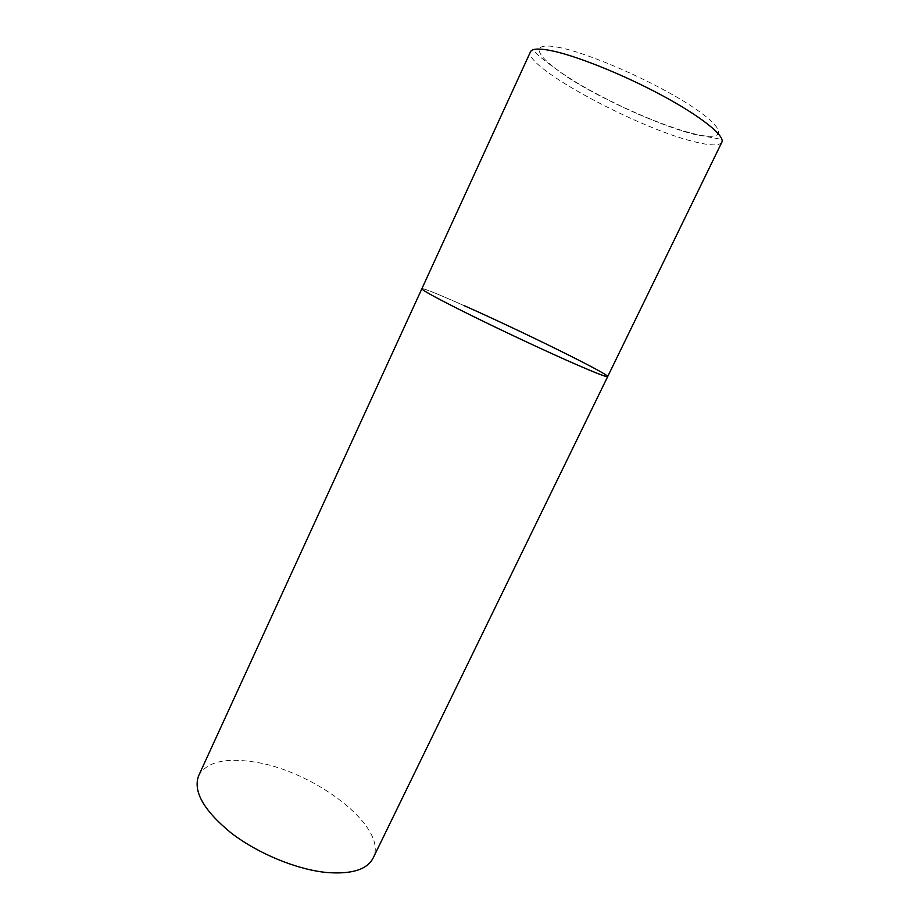 <?xml version="1.0" encoding="UTF-8"?>
<svg xmlns="http://www.w3.org/2000/svg" width="919" height="919" viewBox="0 0 919 919"><rect width="100%" height="100%" fill="white"/><g stroke="black" fill="none" stroke-linecap="round" stroke-linejoin="round"><path stroke-width="0.69" stroke-dasharray="4.59 3.45" d="M607.677 376.595C607.585 375.63 600.681 371.563 586.965 364.406C538.12 338.709 422.074 285.338 421.855 288.761C423.797 288.325 437.949 293.977 464.302 305.717M198.676 775.647C206.407 762.31 224.305 757.681 252.38 761.736C313.092 769.662 389.197 827.456 373.103 858.093M721.84 142.238C719.474 145.914 710.41 145.765 694.649 141.825C638.119 128.534 522.555 66.271 530.481 51.786C531.044 50.614 532.457 50.591 534.697 51.705C536.914 54.887 548.057 63.526 568.114 77.644C603.691 100.309 660.152 125.708 694.213 134.369L719.336 138.964C721.668 139.987 722.495 141.078 721.84 142.238M557.224 47.099C587.31 52.291 654.213 81.573 691.226 106.018C728.652 130.521 725.918 141.859 693.408 133.669C661.312 125.8 607.964 102.066 572.767 80.217C537.27 58.356 526.564 41.516 557.224 47.099"/><path stroke-width="1.38" d="M435.778 297.354C456.444 308.485 501.395 330.426 540.877 348.588C580.429 366.796 607.367 377.985 607.677 376.595C606.908 377.376 595.11 372.769 572.261 362.764C544.565 350.576 503.681 331.437 472.021 315.826C439.144 299.514 422.43 290.496 421.855 288.761C421.614 289.359 426.255 292.231 435.778 297.354M464.302 305.717C520.855 330.806 609.756 374.538 607.677 376.595L721.84 142.238C725.298 135.955 701.346 116.552 661.703 95.254C622.152 73.968 574.065 54.864 549.562 50.327C538.258 48.27 531.906 48.753 530.481 51.786L198.676 775.647C192.841 791.236 203.593 810.294 230.956 832.821C257.699 853.498 296.676 869.581 326.67 872.499C351.621 874.44 367.095 869.638 373.103 858.093L607.677 376.595"/></g></svg>
